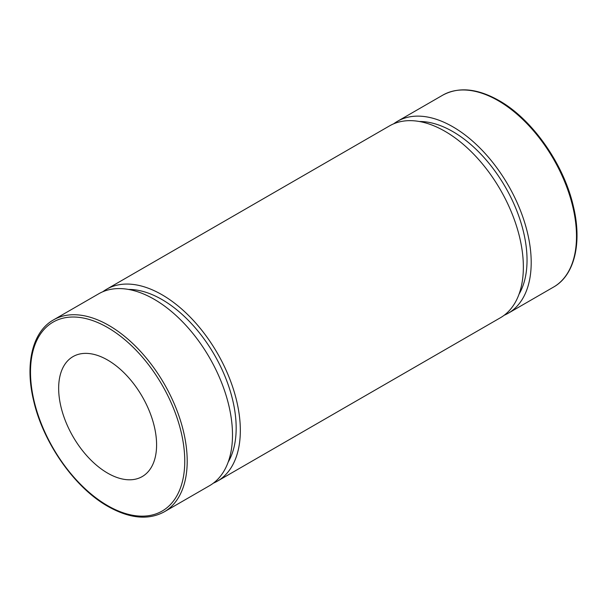 <?xml version="1.0" encoding="UTF-8"?>
<svg xmlns="http://www.w3.org/2000/svg" width="607" height="607" viewBox="0 0 607 607"><rect width="100%" height="100%" fill="white"/><g stroke="black" fill="none" stroke-linecap="round" stroke-linejoin="round"><path stroke-width="0.91" d="M107.629 473.126A69.251 39.986 60 0 1 62.384 412.107A69.251 39.986 60 0 1 72.999 356.613A69.251 39.986 60 0 1 107.629 360.042A69.251 39.986 60 0 1 152.865 421.068A69.251 39.986 60 0 1 142.25 476.556A69.251 39.986 60 0 1 107.629 473.126M154.148 299.259A110.8 63.97 60 0 1 226.532 396.895A110.8 63.97 60 0 1 209.552 485.683L164.254 511.838A110.8 63.97 60 0 0 181.235 423.049A110.8 63.97 60 0 0 108.85 325.413A110.8 63.97 60 0 0 53.454 319.919L98.744 293.773A110.8 63.97 60 0 1 154.148 299.259M128.479 289.433A104.912 60.571 60 0 1 161.986 299.539A104.912 60.571 60 0 1 228.171 462.109M102.803 291.747A110.8 63.97 60 0 1 106.582 289.251A110.8 63.97 60 0 1 161.986 294.736A110.8 63.97 60 0 1 234.37 392.372A110.8 63.97 60 0 1 217.382 481.161A110.8 63.97 60 0 1 213.33 483.18M106.582 289.251L389.618 125.839A110.8 63.97 60 0 1 445.014 131.324A110.8 63.97 60 0 1 517.399 228.968A110.8 63.97 60 0 1 500.418 317.749L217.382 481.161M419.346 121.499A104.912 60.571 60 0 1 452.852 131.605A104.912 60.571 60 0 1 519.038 294.175M393.67 123.82A110.8 63.97 60 0 1 397.448 121.317A110.8 63.97 60 0 1 452.852 126.802A110.8 63.97 60 0 1 525.237 224.446A110.8 63.97 60 0 1 508.256 313.227A110.8 63.97 60 0 1 504.197 315.253M107.629 505.639A109.07 62.969 -120 0 0 184.756 461.115A109.07 62.969 -120 0 0 107.629 327.53A109.07 62.969 -120 0 0 30.502 372.061A109.07 62.969 -120 0 0 107.629 505.639M442.746 95.162C458.642 86.596 477.398 88.394 499.015 100.565C532.385 119.268 564.024 164.429 573.463 206.721C582.219 243.126 574.495 275.388 553.546 287.081A110.8 63.97 -120 0 0 570.534 198.292A110.8 63.97 -120 0 0 498.15 100.648A110.8 63.97 -120 0 0 442.746 95.162L397.448 121.317M53.454 319.919C32.505 331.612 24.781 363.874 33.537 400.279C42.976 442.571 74.615 487.732 107.985 506.435C129.602 518.606 148.358 520.404 164.254 511.838M508.256 313.227L553.546 287.081"/></g></svg>
